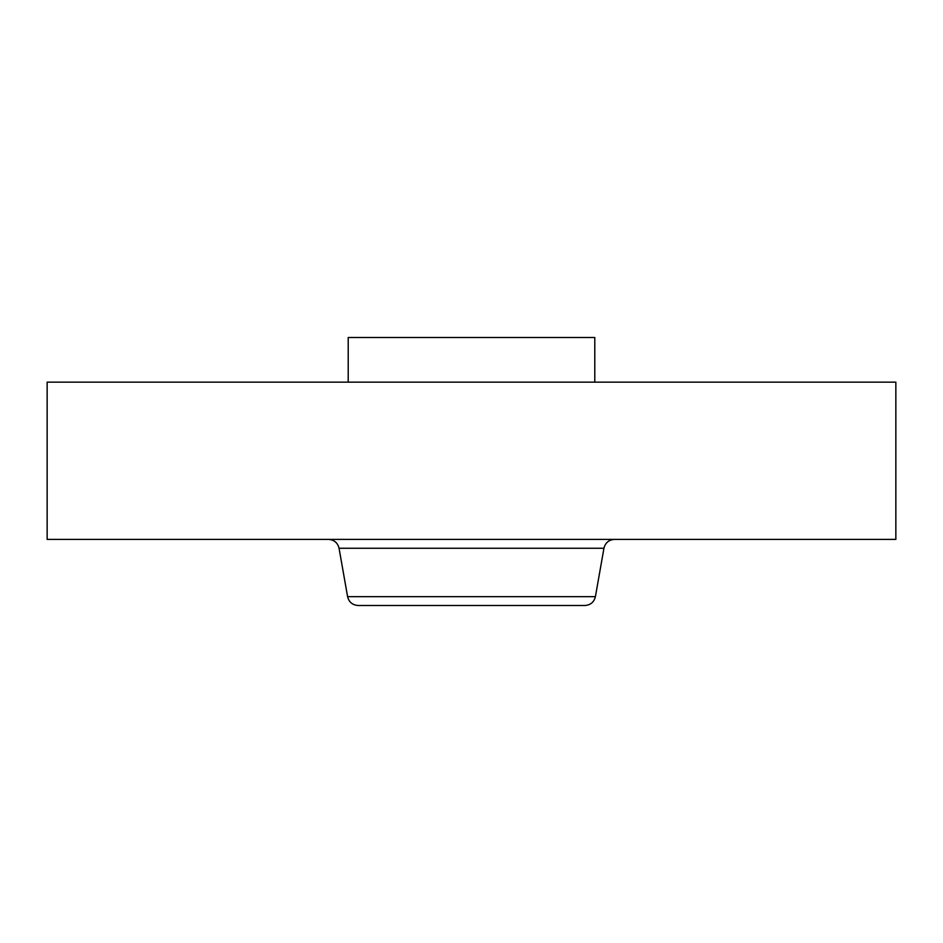<?xml version="1.0" encoding="UTF-8"?>
<svg xmlns="http://www.w3.org/2000/svg" width="943" height="943" viewBox="0 0 943 943"><rect width="100%" height="100%" fill="white"/><g stroke="black" fill="none" stroke-linecap="round" stroke-linejoin="round"><path stroke-width="1.41" d="M348.215 382.163L348.215 337.5L594.785 337.5L594.785 382.163M47.15 382.163L895.85 382.163L895.85 539.396L47.15 539.396L47.15 382.163M402.508 605.5L550.111 605.5M595.41 596.648L347.59 596.648C348.969 602.141 352.493 605.1 358.151 605.5L584.849 605.5C590.507 605.1 594.031 602.141 595.41 596.648L603.944 548.26C605.323 542.755 608.848 539.809 614.506 539.396M347.59 596.648L339.056 548.26L603.944 548.26M339.056 548.26C337.677 542.755 334.152 539.809 328.494 539.396"/></g></svg>
